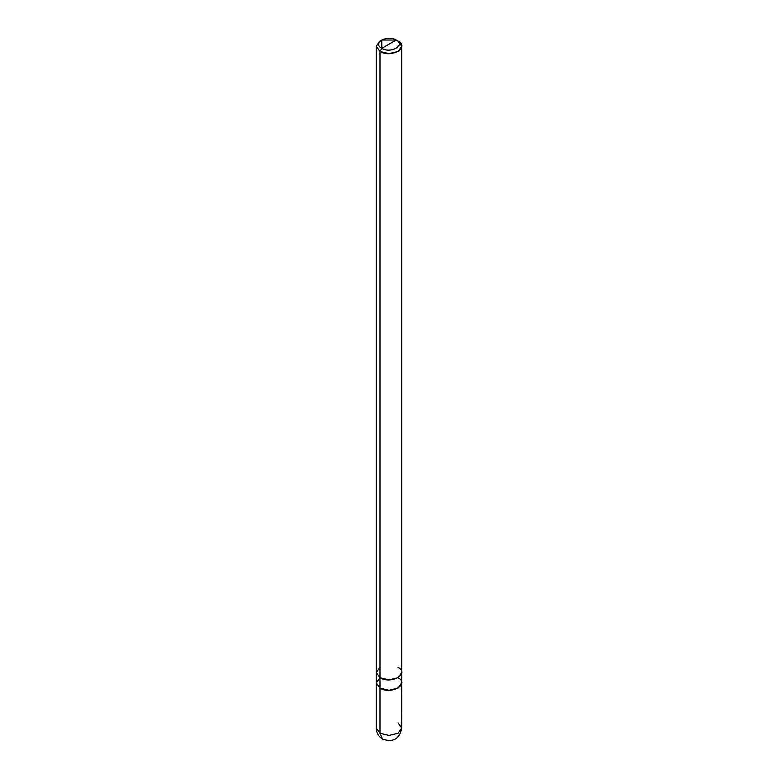<?xml version="1.0" encoding="UTF-8"?>
<svg xmlns="http://www.w3.org/2000/svg" width="778" height="778" viewBox="0 0 778 778"><rect width="100%" height="100%" fill="white"/><g stroke="black" fill="none" stroke-linecap="round" stroke-linejoin="round"><path stroke-width="1.17" d="M379.985 667.3L376.241 672.513L379.985 677.716L376.241 672.513L376.241 728.052C376.387 732.837 378.516 736.523 382.62 739.1C393.221 742.659 399.6 738.974 401.759 728.052L398.015 733.265L389 735.414L379.985 733.265L379.985 688.131L376.251 682.928L379.985 688.131L389 690.29L398.015 688.131L401.749 682.734L398.015 688.131L389 690.29L379.985 688.131L379.985 733.265L382.62 739.1L379.985 733.265L376.241 728.052L379.985 733.265L389 735.414L398.015 733.265L401.759 728.052L398.015 722.85M401.759 728.052L401.749 672.513L398.015 677.716L389 679.875L379.985 677.716L379.985 688.131L379.985 51.474L376.241 46.262L379.985 41.059L376.241 46.262L379.985 51.474L389 53.624L398.015 51.474L401.759 46.262L398.015 41.059L396.216 40.018C405.912 45.163 390.692 53.945 381.784 48.343L396.216 40.018L381.784 40.018L381.784 48.343L379.985 51.474L379.985 677.716L376.251 682.928L379.985 688.131C391.11 695.133 410.142 684.144 398.015 677.716M381.784 48.343C372.088 43.208 387.308 34.417 396.216 40.018L381.784 48.343C390.692 53.945 405.912 45.163 396.216 40.018L398.015 41.059C410.142 47.487 391.12 58.467 379.985 51.474L381.784 48.343M401.749 682.928L398.015 688.131L389 690.29L379.985 688.131M379.985 677.716C391.12 684.718 410.142 673.729 398.015 667.3M376.241 672.513L376.241 46.262M379.985 41.059L381.784 40.018M401.759 672.513L401.759 46.262M398.015 41.059L396.216 40.018"/></g></svg>
